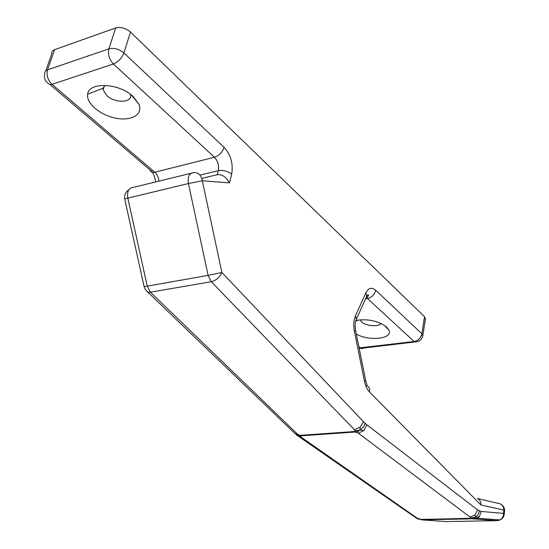 <?xml version="1.0" encoding="UTF-8"?>
<svg xmlns="http://www.w3.org/2000/svg" width="549" height="549" viewBox="0 0 549 549"><rect width="100%" height="100%" fill="white"/><g stroke="black" fill="none" stroke-linecap="round" stroke-linejoin="round"><path stroke-width="0.82" d="M133.194 96.549C119.332 83.009 88.602 81.595 87.641 94.256C85.987 103.349 100.433 115.311 115.935 118.207C131.465 121.343 143.289 114.473 138.931 104.214L133.194 96.549M104.928 85.328L103.164 88.149L103.137 89.762L106.808 95.622C114.919 103.342 132.131 103.02 130.587 95.087L130.422 94.277M45.8 70.835L51.743 53.843C51.517 51.88 52.464 50.487 54.591 49.671L115.661 27.972C120.801 26.729 125.742 28.088 130.49 32.055L424.542 316.725L425.393 319.024M477.266 498.334C479.826 499.542 481.048 501.752 480.931 504.956L503.907 510.131C503.515 505.821 501.367 503.508 497.476 503.193L477.822 498.595M479.346 516.733L481.171 511.448L477.589 509.925L475.029 514.941L470.095 517.096L470.568 518.016L468.983 518.489L474.72 518.99L477.513 518.235L479.346 516.733L475.455 517.288L472.414 518.531L469.491 518.784M481.171 511.448L503.543 513.39C503.502 516.348 502.321 518.531 499.995 519.944L497.27 520.672L445.678 521.55L421.378 519.848L422.799 519.766L416.272 518.064L412.567 515.484M416.794 518.407L419.086 518.983M417.871 519.031L422.263 519.649M470.568 518.016L475.455 517.288L472.764 518.908M479.366 510.989L478.666 513.651L476.71 516.259L475.455 517.288L475.029 514.941M363.836 430.546L366.897 424.83L363.596 421.838L360.11 427.204L354.441 429.73L355.038 430.89L353.981 431.562L358.353 433.202L363.836 430.546L360.048 430.045L354.263 431.83M504.188 514.585L504.572 511.146L503.907 510.131L503.543 513.39L504.208 514.406C503.838 517 502.431 518.846 499.995 519.944L477.513 518.235L471.872 518.675L473.355 518.208L421.996 519.526L418.702 519.066L416.272 518.064L298.409 436.235L299.212 436.112L296.282 434.575L296.879 435.275L300.234 437.155L301.168 437.169L300.454 436.318L301.36 435.803L300.77 435.309L298.711 434.87L297.133 433.827L294.991 433.566L292.576 431.246M301.065 435.57L298.141 435.432L299.816 435.57L296.282 434.575L300.454 436.318M146.206 290.572L294.991 433.566L297.51 435.055L298.711 434.87M355.038 430.89L360.048 430.045L356.726 432.386M365.229 423.437L363.692 426.676L360.556 429.695L360.048 430.045L360.11 427.204M130.49 32.055L123.902 52.93L224.074 147.338C230.875 154.928 233.4 163.883 231.644 174.205L229.475 182.858C226.181 176.929 222.105 174.211 217.239 174.699L201.806 178.391M356.328 334.149C369.367 341.423 392.789 338.891 389.008 330.347L386.558 326.984C377.918 320.774 367.734 318.592 356.013 320.451M360.192 319.772L361.681 322.002C365.991 326.175 379.002 327.142 380.924 323.409M115.661 27.972L108.915 48.834C114.082 47.633 119.078 48.998 123.902 52.93C121.803 58.215 118.31 61.9 113.417 63.979L214.46 157.247L154.77 172.221L52.011 84.326C47.749 80.037 46.26 75.213 47.537 69.867L54.591 49.671M149.856 169.792L150.927 171.624L152.91 172.4L50.131 84.663C45.546 82.268 43.742 78.699 44.709 73.957C44.462 72.022 45.402 70.656 47.537 69.867L108.915 48.834C107.7 54.372 109.203 59.422 113.417 63.979L52.011 84.326L50.131 84.663L47.468 82.968M224.074 147.338C222.359 152.306 219.154 155.607 214.46 157.247C217.898 161.015 219.175 165.496 218.269 170.67L217.239 174.699M231.644 174.205C227.663 171.075 223.203 169.895 218.269 170.67L199.987 175.09M363.596 421.838L221.878 272.469L202.348 180.793L188.417 183.531C187.518 176.757 189.192 173.148 193.454 172.688C198.155 172.16 201.119 174.857 202.348 180.793L229.475 182.858M366.897 424.83L477.589 509.925M424.542 316.725L421.906 333.806L375.715 290.263C371.769 286.962 368.503 287.786 365.915 292.734L355.464 315.881C353.659 320.184 353.295 325.289 354.386 331.198L364.502 381.356C365.476 385.961 367.123 389.488 369.45 391.924L480.931 504.956M422.737 336.146L421.906 333.806C420.85 338.033 418.242 340.6 414.083 341.505L367.459 298.471C371.762 297.414 374.514 294.676 375.715 290.263M417.315 341.684L414.721 341.986L414.083 341.505L359.108 347.942M366.101 297.627L367.459 298.471L365.593 298.745M365.881 298.114L366.773 296.137L365.915 292.734M355.731 320.925L356.363 319.278C355.045 322.242 354.784 325.955 355.58 330.423L354.386 331.198M355.587 330.45L365.648 380.388L364.502 381.356M365.977 298.004L366.691 297.894L368.702 295.177L367.954 294.765L366.773 296.137L356.363 319.278L355.464 315.881M366.485 385.57C369.058 386.592 370.047 388.706 369.45 391.924M501.477 504.627C503.728 506.274 504.757 508.449 504.572 511.146L504.558 511.311M474.72 518.99L497.27 520.672L498.794 519.855M470.006 518.908L422.799 519.766M468.983 518.489L421.742 519.368M358.353 433.202L470.095 517.096M417.144 518.119L301.168 437.169M354.558 432.07L301.36 435.803M353.981 431.562L300.77 435.309M297.133 433.827L150.433 292.198L211.269 281.726L208.119 275.392L221.878 272.469C219.648 277.348 216.114 280.436 211.269 281.726L354.441 429.73M128.809 189.755C125.501 192.109 124.136 195.156 124.712 198.896L188.417 183.531L208.119 275.392L147.242 286.139L127.787 197.969C126.922 191.464 128.672 187.957 133.05 187.449L190.977 173.299M144.085 286.557L145.231 289.344L146.933 291.258L148.223 292.157L150.433 292.198L147.242 286.139L144.078 286.537L124.712 198.896M155.806 181.891C154.852 177.752 153.898 174.884 152.945 173.278L152.91 172.4L154.77 172.221C157.165 174.424 158.551 177.396 158.929 181.129M358.881 346.796L361.853 348.677L363.061 348.409L364.104 347.442M103.164 88.149L87.641 94.256M131.547 95.142L138.931 104.214M425.475 318.489L422.854 335.528C421.879 339.659 419.168 341.807 414.721 341.986L360.844 348.368L359.135 348.08M365.655 380.43L366.938 384.959M357.859 320.06L355.601 321.412M384.876 325.646L389.008 330.347M103.137 89.762L104.399 85.809"/></g></svg>
